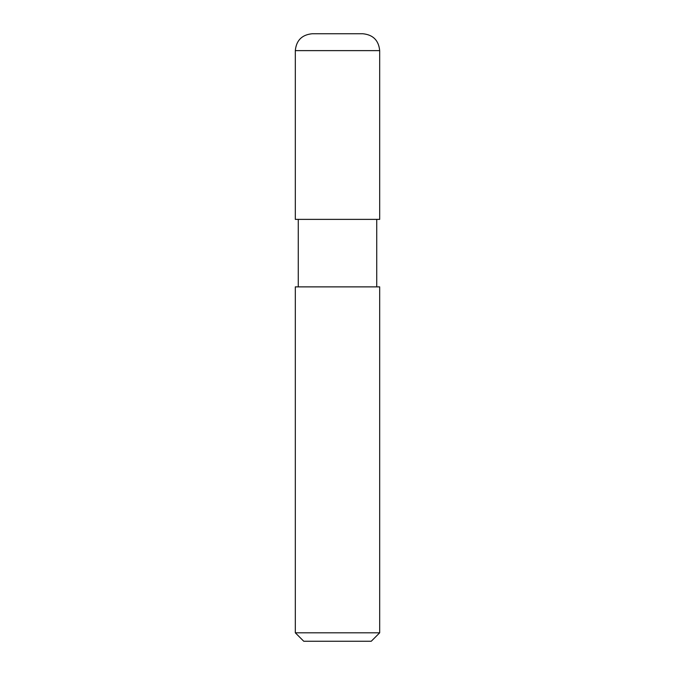 <?xml version="1.0" encoding="UTF-8"?>
<svg xmlns="http://www.w3.org/2000/svg" width="675" height="675" viewBox="0 0 675 675"><rect width="100%" height="100%" fill="white"/><g stroke="black" fill="none" stroke-linecap="round" stroke-linejoin="round"><path stroke-width="1.01" d="M337.5 632.812L379.688 632.812L379.688 286.875L295.312 286.875L295.312 632.812L337.5 632.812M295.312 632.812L303.75 641.25L371.25 641.25L379.688 632.812M376.734 219.375L376.734 286.875M295.312 50.625L295.312 219.375L379.688 219.375L379.688 50.625L295.312 50.625C296.317 40.373 301.936 34.754 312.188 33.75L362.812 33.75C373.064 34.754 378.683 40.373 379.688 50.625M298.266 219.375L298.266 286.875"/></g></svg>
